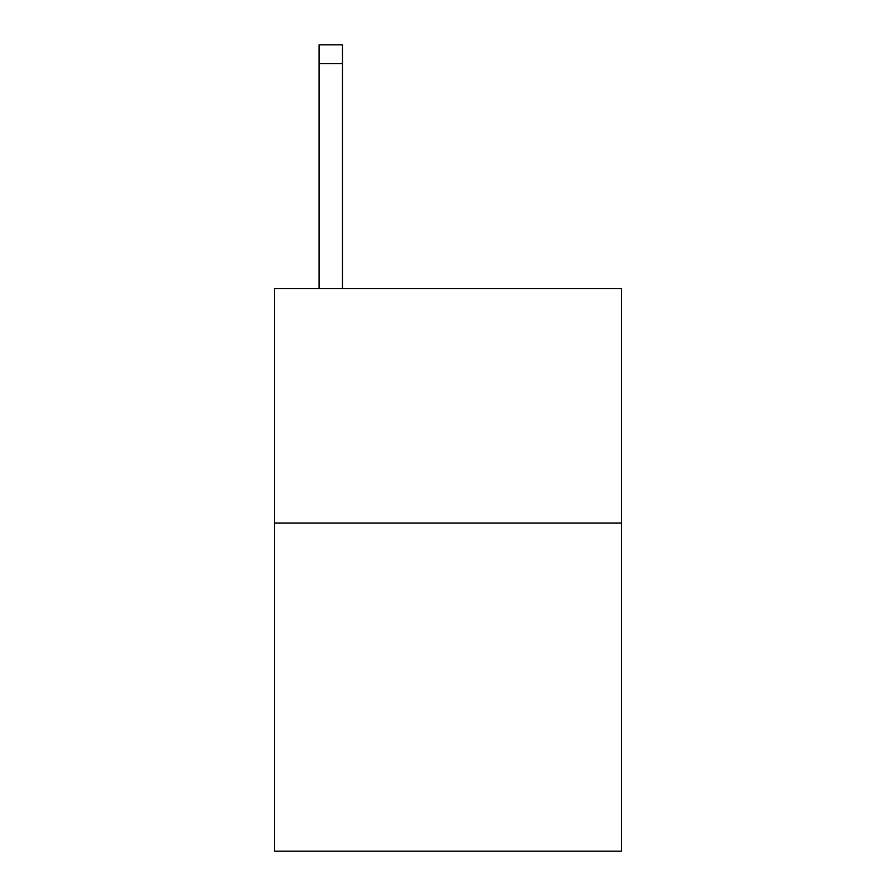 <?xml version="1.0" encoding="UTF-8"?>
<svg xmlns="http://www.w3.org/2000/svg" width="896" height="896" viewBox="0 0 896 896"><rect width="100%" height="100%" fill="white"/><g stroke="black" fill="none" stroke-linecap="round" stroke-linejoin="round"><path stroke-width="1.34" d="M621.466 523.018L621.466 851.2L274.534 851.2L274.534 288.59L621.466 288.59L621.466 523.018L274.534 523.018M342.507 288.59L342.507 63.549L319.066 63.549L319.066 44.8L342.507 44.8L342.507 63.549M319.066 288.59L319.066 63.549"/></g></svg>
